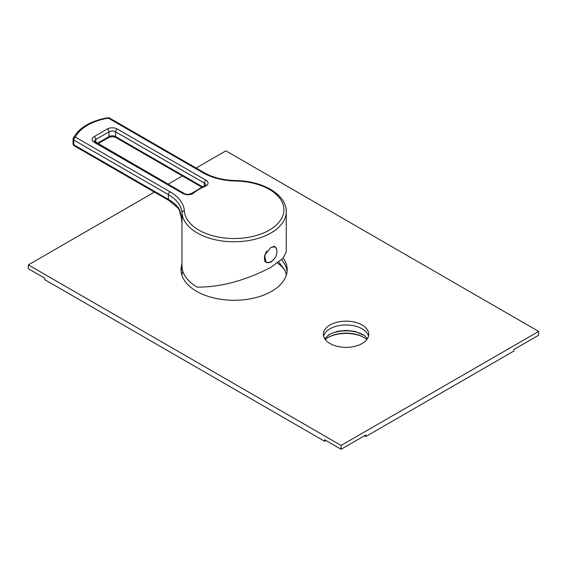 <?xml version="1.0" encoding="UTF-8"?>
<svg xmlns="http://www.w3.org/2000/svg" width="567" height="567" viewBox="0 0 567 567"><rect width="100%" height="100%" fill="white"/><g stroke="black" fill="none" stroke-linecap="round" stroke-linejoin="round"><path stroke-width="0.85" d="M202.958 172.772A2.325 1.347 -60 0 1 204.127 172.659L109.481 118.014A2.325 1.347 -60 0 0 108.318 118.134A2.325 0.524 -99.4 0 0 107.936 117.738C90.72 120.828 79.182 127.582 73.313 138.001A2.325 1.829 -153.5 0 1 75.397 137.136L170.036 191.781A48.89 28.222 180 0 1 184.325 210.761A49.818 28.761 0 0 0 234.688 238.53A49.818 28.761 0 0 0 283.932 210.102A49.818 28.761 0 0 0 235.837 181.022A48.89 28.222 180 0 1 202.958 172.772L108.318 118.134A48.11 27.776 0 0 0 75.397 137.136A2.325 1.347 120 0 0 73.753 139.992L168.392 194.63A46.558 26.883 180 0 1 182 212.71A52.15 30.108 0 0 0 214.999 239.678A52.15 30.108 0 0 0 270.991 232.959A52.15 30.108 0 0 0 286.264 211.668L286.264 251.798L282.976 258.304L270.991 267.277C245.383 280.587 220.804 287.207 197.245 287.129A52.15 30.108 0 0 1 181.972 265.838L181.972 222.441M274.626 258.432L270.991 262.23L266.171 262.514L264.576 255.136L270.991 247.403L275.25 246.794L276.753 249.466M265.888 262.337A9.079 5.245 120 0 0 267.121 262.627M274.988 246.659A9.079 5.245 -60 0 1 275.817 247.559M274.137 246.468A8.845 5.11 -60 0 1 274.591 246.68L275.08 246.964A8.845 5.11 -60 0 1 276.88 250.302A11.864 11.864 0 0 1 270.027 262.174A8.845 5.11 120 0 1 266.235 262.287L265.746 262.004A8.845 5.11 -60 0 1 264.626 260.891M266.235 262.287A8.845 5.11 120 0 1 264.406 258.24A8.845 5.11 -60 0 1 266.83 251.124M272.947 246.581A8.845 5.11 -60 0 1 275.08 246.964M184.325 210.761A2.325 1.899 176.6 0 0 182 212.71L182 223.164C180.972 213.468 179.569 208.146 177.79 207.182A46.558 26.883 0 0 0 168.392 199.386L168.392 194.63A2.325 1.347 120 0 1 170.036 191.781M181.979 222.576A52.15 30.108 180 0 0 182 223.164L181.95 222.037M74.234 145.811A2.325 1.347 -60 0 1 73.753 144.741A2.325 1.347 180 0 1 73.072 143.791A2.325 2.325 0 0 0 74.234 145.811L168.874 200.449A2.325 1.347 -60 0 1 168.392 199.386L73.753 144.741L73.753 139.992A2.325 1.347 0 0 1 73.072 139.043L73.072 143.791M154.422 192.107L28.35 264.888L28.35 268.694L44.814 278.199L44.814 279.715L324.65 441.282L324.65 439.758L341.114 449.262L365.807 435.009L365.807 436.526L513.957 350.994L513.957 349.478L538.65 335.217L538.65 331.419L225.886 150.843L196.118 168.03M341.114 449.262L341.114 445.464L538.65 331.419M364.489 435.768L365.807 436.526M28.35 264.888L341.114 445.464M324.65 441.282L325.968 440.524M182.404 175.947L168.13 184.19M283.231 258.02A53.078 30.646 180 0 1 287.193 269.644A53.078 30.646 180 0 1 254.427 297.951A53.078 30.646 180 0 1 196.586 291.31A53.078 30.646 180 0 1 181.036 269.644A53.078 30.646 180 0 1 181.972 263.924M362.1 325.004A22.701 13.105 180 0 1 368.748 334.268A22.701 13.105 180 0 1 354.736 346.373A22.701 13.105 180 0 1 330.001 343.531A22.701 13.105 180 0 1 323.353 334.268A22.701 13.105 180 0 1 337.365 322.162A22.701 13.105 180 0 1 362.1 325.004M281.572 259.721A53.078 30.646 180 0 1 287.093 271.543M181.142 271.543A53.078 30.646 180 0 1 182.05 267.496M285.116 270.445A55.403 31.986 0 0 0 277.518 263.06M323.594 336.167A22.701 13.105 180 0 1 338.917 325.628A22.701 13.105 180 0 1 362.1 328.803A22.701 13.105 180 0 1 368.507 336.167M327.974 335.303A25.026 14.451 0 0 1 328.357 335.076A25.026 14.451 180 0 1 364.134 335.303M366.842 339.527A25.026 14.451 0 0 0 363.752 337.358A25.026 14.451 0 0 0 328.357 337.358L328.357 337.358A25.026 14.451 0 0 0 325.267 339.527M364.149 337.592A26.188 15.118 0 0 0 327.953 337.592M107.361 128.985A6.981 4.033 180 0 1 117.241 128.985L206.019 180.235A6.981 4.033 180 0 1 205.141 186.373A49.818 28.761 0 0 0 193.588 193.035A6.981 4.033 180 0 1 182.971 193.545L94.193 142.289A6.981 4.033 180 0 1 94.193 136.59L107.361 128.985A2.325 1.347 60 0 1 109.013 131.835A4.656 2.686 180 0 1 115.597 131.835L204.368 183.091A4.656 2.686 180 0 1 205.736 184.991L192.128 193.127C188.882 194.623 186.217 194.722 184.133 193.432L94.476 141.339A4.656 2.686 180 0 1 95.844 139.439L109.013 131.835L109.013 136.59L97.347 143.323M235.837 181.022L235.886 180.597C262.705 180.816 286.661 194.658 286.264 211.668M193.588 193.035A2.325 1.545 -128.9 0 0 192.128 193.127M182.971 193.545A2.325 1.347 -60 0 1 184.133 193.432M94.193 142.289A2.325 1.347 -60 0 1 95.362 142.175M94.193 136.59A2.325 1.347 60 0 1 95.844 139.439L95.844 142.452M117.241 128.985A2.325 1.347 120 0 0 115.597 131.835L115.597 136.59A4.656 2.686 0 0 0 109.013 136.59A2.325 1.347 -120 0 1 108.531 137.653L98.027 143.713M206.019 180.235A2.325 1.347 120 0 0 204.368 183.091L204.368 186.068M205.141 186.373A2.325 1.106 -112.4 0 0 204.255 186.118M73.157 138.667A2.325 1.347 0 0 0 73.072 139.043A2.325 2.325 0 0 1 73.313 138.001M181.972 222.122L181.681 219.131L179.292 210.066L178.081 208.075A2.325 1.729 -38.5 0 1 177.79 207.182M201.852 187.174L116.079 137.653A2.325 1.347 -60 0 1 115.597 136.59L202.61 186.827M109.481 118.014A2.325 2.325 0 0 0 107.936 117.738M178.081 208.075L168.874 200.449M235.886 180.597C223.469 180.242 212.88 177.591 204.127 172.659M116.079 137.653C113.563 136.519 111.047 136.519 108.531 137.653M181.851 274.981L182.808 271.21M278.773 262.117L285.045 270.289L286.385 274.981M324.714 338.726L329.562 334.275L337.677 331.27L346.076 330.391L355.055 331.411L364.461 335.544L367.395 338.726"/></g></svg>
